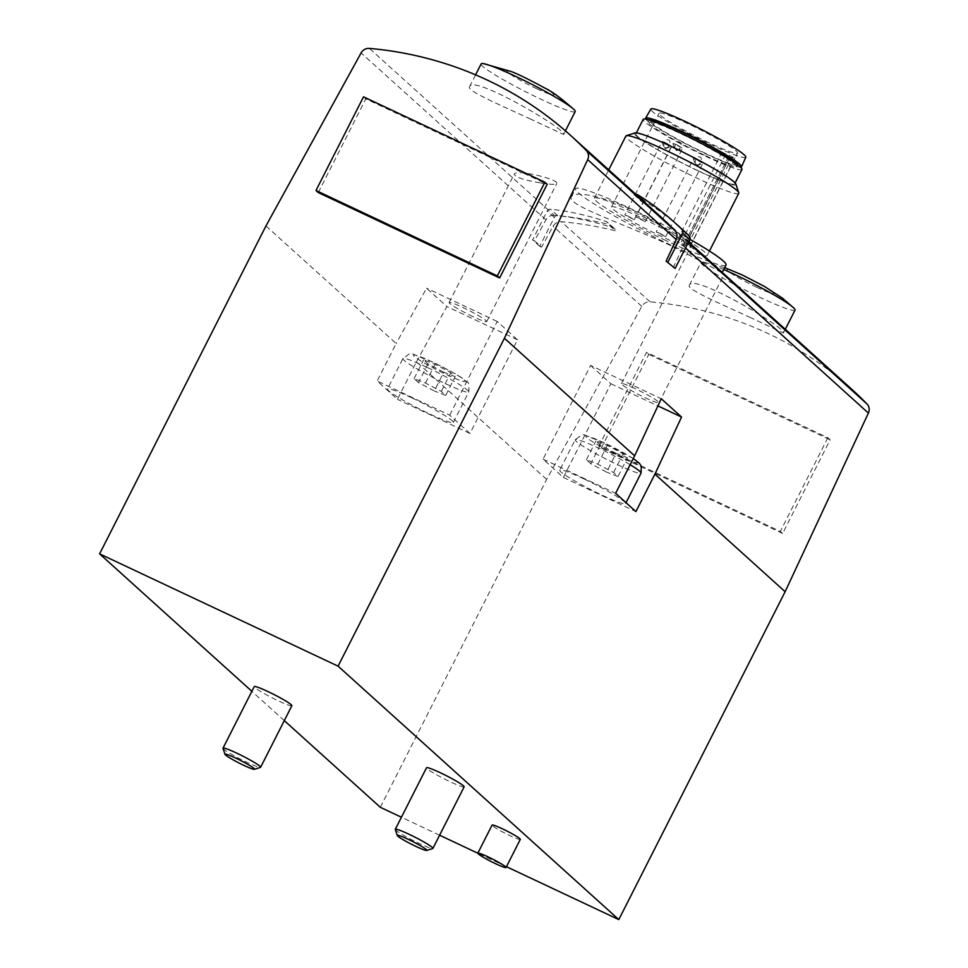 <?xml version="1.0" encoding="UTF-8"?>
<svg xmlns="http://www.w3.org/2000/svg" width="968" height="968" viewBox="0 0 968 968"><rect width="100%" height="100%" fill="white"/><g stroke="black" fill="none" stroke-linecap="round" stroke-linejoin="round"><path stroke-width="0.73" stroke-dasharray="4.84 3.63" d="M750.575 317.637C721.075 303.976 685.985 289.105 689.422 285.294C692.301 272.31 788.908 329.507 783.366 332.956L750.575 317.637M688.563 241.939L666.202 221.745A377.956 357.579 132.1 0 0 641.288 201.308L634.161 194.883A377.956 357.579 132.1 0 1 659.075 215.307M666.202 221.745A377.956 357.579 132.1 0 1 681.932 236.894A8.434 7.986 132.1 0 1 683.311 245.969L673.256 267.567M380.315 807.3L546.654 479.402L641.808 306.372A8.434 7.986 132.1 0 1 650.085 301.847A377.956 357.579 132.1 0 1 851.283 388.846M554.228 215.307A8.434 7.986 132.1 0 0 545.952 219.833L534.457 240.742L541.584 247.179L553.079 226.27A8.434 7.986 132.1 0 1 561.355 221.732A377.956 357.579 132.1 0 1 615.479 230.783L608.352 224.346A377.956 357.579 132.1 0 0 554.228 215.307L369.377 48.4M540.797 182.976C550.163 184.525 555.475 184.719 556.733 183.545C559.686 179.491 515.46 168.674 514.202 174.276C515.641 177.362 524.511 180.254 540.797 182.976M705.95 257.633L691.455 245.618L713.089 264.107M530.718 119.149C501.23 105.476 466.14 90.605 469.577 86.793C472.444 73.81 569.063 131.007 563.509 134.467L530.718 119.149M670.824 245.642C623.622 223.608 565.251 204.708 571.423 196.782C573.818 189.038 619.121 198.646 658.942 224.709C695.133 247.469 722.818 273.387 721.91 273.133C720.446 271.597 703.409 262.425 670.824 245.642M520.3 839.401A15.815 1.416 26.9 0 1 510.003 835.674A15.815 1.416 26.9 0 1 492.083 825.087M464.156 786.839A21.09 1.888 26.9 0 1 450.41 781.866A21.09 1.888 26.9 0 1 426.525 767.745M291.864 705.696A21.09 1.888 26.9 0 1 278.131 700.735A21.09 1.888 26.9 0 1 254.245 686.615M284.302 720.615L251.862 691.321M506.458 866.699L477.817 853.219M439.605 835.215L401.417 817.234M546.654 479.402L416.446 361.838L397.437 399.312L377.145 380.993L396.166 343.519L265.946 225.955M449.696 415.163L497.225 321.473L517.505 339.792L469.976 433.47L449.696 415.163L377.145 380.993M469.976 433.47L397.437 399.312M411.521 397.727A36.917 3.291 -153.1 0 0 387.466 389.039A36.917 3.291 -153.1 0 0 418.902 408.678A36.917 3.291 -153.1 0 0 453.314 422.447A36.917 3.291 -153.1 0 0 411.521 397.727M416.446 361.838L446.865 306.529L426.573 288.21L396.166 343.519M827.87 437.73L780.341 531.42L598.986 446.018L646.515 352.328L827.87 437.73L830.145 439.799L782.616 533.477L780.341 531.42M318.278 192.572L365.807 98.881L547.162 184.283M472.989 316.633A21.09 1.888 26.9 0 1 449.104 302.512A21.09 1.888 26.9 0 1 468.766 310.377A21.09 1.888 26.9 0 1 486.735 321.606A21.09 1.888 26.9 0 1 472.989 316.633M517.505 339.792L446.865 306.529M497.225 321.473L426.573 288.21M635.129 388.616A21.09 1.888 -153.1 0 0 621.395 383.643A21.09 1.888 -153.1 0 0 645.281 397.763A21.09 1.888 -153.1 0 0 659.014 402.736A21.09 1.888 -153.1 0 0 635.129 388.616M590.613 365.456L610.905 383.776L563.376 477.454L543.084 459.134L590.613 365.456L661.253 398.719M610.905 383.776L657.913 405.907M563.376 477.454L635.915 511.612M543.084 459.134L615.636 493.305M583.801 478.857A36.917 3.291 -153.1 0 0 559.758 470.17A36.917 3.291 -153.1 0 0 591.182 489.808A36.917 3.291 -153.1 0 0 625.594 503.578A36.917 3.291 -153.1 0 0 583.801 478.857M443.792 372.232L428.001 363.847L423.609 359.878L435.007 364.307L450.81 372.692L455.202 376.649L443.792 372.232L434.293 390.963L418.491 382.578L428.001 363.847M223.015 748.361A21.09 1.888 -153.1 0 0 240.971 759.396A21.09 1.888 -153.1 0 0 260.489 767.37M616.084 453.363L600.281 444.977L595.889 441.009L607.299 445.437L623.09 453.823L627.482 457.791L616.084 453.363L606.573 472.106L590.77 463.708L600.281 444.977M395.295 829.491A21.09 1.888 -153.1 0 0 413.263 840.526A21.09 1.888 -153.1 0 0 432.769 848.5M418.491 382.578L414.098 378.621L425.509 383.038L441.299 391.423L445.691 395.392L455.202 376.649M441.299 391.423L450.81 372.692M445.691 395.392L434.293 390.963M414.098 378.621L423.609 359.878M425.509 383.038L435.007 364.307M590.77 463.708L586.39 459.752L597.788 464.168L613.591 472.553L617.983 476.522L627.482 457.791M613.591 472.553L623.09 453.823M617.983 476.522L606.573 472.106M586.39 459.752L595.889 441.009M597.788 464.168L607.299 445.437M575.198 111.598A52.732 4.707 26.9 0 1 540.846 99.196A52.732 4.707 26.9 0 1 481.132 63.888M536.877 88.778A26.366 2.359 26.9 0 1 507.74 70.954A26.366 2.359 26.9 0 1 547.005 89.443A26.366 2.359 26.9 0 1 536.877 88.778M795.043 310.099A52.732 4.707 26.9 0 1 760.691 297.684A52.732 4.707 26.9 0 1 700.989 262.376A52.732 4.707 26.9 0 1 703.24 262.122A52.732 4.707 26.9 0 1 723.737 269.527M756.734 287.278A26.366 2.359 26.9 0 1 727.585 269.455A26.366 2.359 26.9 0 1 766.85 287.944A26.366 2.359 26.9 0 1 756.734 287.278M363.52 96.824L365.807 98.881M726.024 265.026A84.373 7.538 26.9 0 1 671.054 245.17A84.373 7.538 26.9 0 1 575.524 188.675A84.373 7.538 26.9 0 1 689.894 239.29M665.984 240.596A63.283 5.651 26.9 0 1 594.34 198.222A63.283 5.651 26.9 0 1 653.327 221.817A63.283 5.651 26.9 0 1 707.209 255.479A63.283 5.651 26.9 0 1 665.984 240.596M738.753 193.31A63.283 5.651 26.9 0 1 697.529 178.414A63.283 5.651 26.9 0 1 625.885 136.052M735.898 184.126A56.809 5.07 26.9 0 1 698.896 171.263A56.809 5.07 26.9 0 1 634.972 132.931M698.545 170.949A55.37 4.949 26.9 0 1 635.855 133.887A55.37 4.949 26.9 0 1 687.474 154.529A55.37 4.949 26.9 0 1 734.615 183.981A55.37 4.949 26.9 0 1 698.545 170.949M741.984 169.46A55.37 4.949 26.9 0 1 705.914 156.429A55.37 4.949 26.9 0 1 643.212 119.354M704.522 155.17A49.574 4.429 26.9 0 1 648.391 121.98A49.574 4.429 26.9 0 1 694.6 140.469A49.574 4.429 26.9 0 1 736.805 166.835A49.574 4.429 26.9 0 1 704.522 155.17M737.798 164.862A49.574 4.429 26.9 0 1 737.761 164.971A49.574 4.429 26.9 0 1 705.466 153.295A49.574 4.429 26.9 0 1 649.346 120.117A49.574 4.429 26.9 0 1 649.407 120.02M740.641 167.246A53.785 4.804 26.9 0 1 706.483 154.214A53.785 4.804 26.9 0 1 645.801 119.124M745.784 157.239A53.24 4.755 26.9 0 1 711.105 144.728A53.24 4.755 26.9 0 1 650.835 109.069M708.891 142.732A44.032 3.933 26.9 0 1 659.026 113.244A44.032 3.933 26.9 0 1 700.082 129.664A44.032 3.933 26.9 0 1 737.568 153.089A44.032 3.933 26.9 0 1 708.891 142.732M729.751 157.094L722.043 152.194L734.845 158.026A44.032 3.933 26.9 0 1 729.751 157.094L684.606 246.09A44.032 3.933 26.9 0 1 661.362 236.41A44.032 3.933 26.9 0 1 611.51 206.934A44.032 3.933 26.9 0 1 652.553 223.342A44.032 3.933 26.9 0 1 690.039 246.779A44.032 3.933 26.9 0 1 689.688 247.022L676.898 241.189L684.606 246.09M659.68 233.203L656.256 231.957L665.657 236.724L659.68 233.203M628.28 216.191L624.844 214.944L634.258 219.724L628.28 216.191M639.328 218.223L635.891 216.977L645.293 221.745L639.328 218.223M782.616 533.477L601.273 448.075L598.986 446.018M601.273 448.075L648.802 354.385L646.515 352.328M648.802 354.385L830.145 439.799M676.632 144.68L673.196 143.433L682.609 148.213L676.632 144.68M696.996 159.659L693.56 158.413L702.962 163.193L696.996 159.659M665.597 142.647L662.16 141.413L671.562 146.18L665.597 142.647M534.457 240.742L532.582 239.858L547.235 210.976A3.158 2.989 132.1 0 1 550.465 209.185A287.932 272.407 132.1 0 1 606.404 221.636A3.158 2.989 132.1 0 1 608.352 224.346M541.584 247.179L539.708 246.296L554.361 217.413A3.158 2.989 132.1 0 1 557.592 215.622A287.932 272.407 132.1 0 1 613.53 228.061A3.158 2.989 132.1 0 1 615.479 230.783M539.708 246.296L532.582 239.858M641.288 201.308A3.158 2.989 132.1 0 1 644.7 201.126A287.932 272.407 132.1 0 1 681.811 229.005M634.161 194.883A3.158 2.989 132.1 0 1 635.782 194.266M688.236 242.581L681.932 236.894M650.085 301.847L561.355 221.732M545.952 219.833L361.1 52.925M685.513 247.965L683.311 245.969M641.808 306.372L553.079 226.27M426.961 367.283A36.917 3.291 -153.1 0 0 402.918 358.596A36.917 3.291 -153.1 0 0 434.342 378.234A36.917 3.291 -153.1 0 0 468.754 391.992A36.917 3.291 -153.1 0 0 426.961 367.283M432.43 361.971A29.004 2.589 -153.1 0 0 421.298 361.245A29.004 2.589 -153.1 0 0 464.483 381.586A29.004 2.589 -153.1 0 0 432.43 361.971M630.132 464.725A36.917 3.291 -153.1 0 0 599.252 448.414A36.917 3.291 -153.1 0 0 575.198 439.726A36.917 3.291 -153.1 0 0 606.634 459.364A36.917 3.291 -153.1 0 0 641.046 473.122M604.71 443.102A29.004 2.589 -153.1 0 0 593.578 442.376A29.004 2.589 -153.1 0 0 636.775 462.716A29.004 2.589 -153.1 0 0 604.71 443.102M734.845 158.026L689.688 247.022M728.759 156.284L683.602 245.279M725.661 154.602L680.504 243.609M729.255 155.267L684.098 244.263M732.352 156.937L687.195 245.945M613.53 228.061L606.404 221.636M554.361 217.413L547.235 210.976M557.592 215.622L550.465 209.185M644.7 201.126L637.573 194.689M453.314 422.447L468.754 391.992C469.262 384.841 468.706 381.574 467.096 382.166L464.059 379.541C460.308 376.383 449.696 370.478 432.236 361.838C404.467 351.686 414.328 351.009 402.918 358.596L387.466 389.039M633.266 458.529L604.516 442.969C576.759 432.829 586.62 432.139 575.198 439.726L559.758 470.17M626.042 502.707L625.594 503.578M486.735 321.606L556.757 183.557M449.104 302.512L514.177 174.264M659.014 402.736L724.076 274.488M621.395 383.643L691.418 245.606M563.582 134.504L565.433 130.849M469.528 86.769L475.578 74.838M783.427 332.992L785.314 329.289M689.373 285.27L700.989 262.376M703.24 262.122L724.693 267.652M721.91 273.133L722.285 272.383M571.423 196.782L575.524 188.675M707.209 255.479L709.459 251.039M594.34 198.222L608.727 169.848M734.615 183.981L735.123 182.976M635.855 133.887L636.363 132.87M736.805 166.835L737.761 164.971M648.391 121.98L649.346 120.117M690.039 246.779L737.568 153.089M611.51 206.934L659.026 113.244M645.293 221.745L682.609 148.213C674.769 151.782 674.999 151.746 673.196 143.433L635.891 216.977M675.858 149.411L676.063 149.447C679.79 152.133 682.718 142.248 679.742 142.199C676.063 139.537 673.026 149.387 676.063 149.447L675.858 149.411M665.657 236.724L702.962 163.193C695.121 166.762 695.363 166.726 693.56 158.413L656.256 231.957M696.21 164.391L696.428 164.427C700.142 167.113 703.083 157.227 700.106 157.179C696.415 154.517 693.39 164.366 696.428 164.427L696.21 164.391M634.258 219.724L671.562 146.18C663.721 149.75 663.951 149.713 662.16 141.413L624.844 214.944M664.81 147.378L665.016 147.426C668.743 150.113 671.683 140.215 668.694 140.166C665.016 137.504 661.991 147.366 665.016 147.426L664.81 147.378M730.017 157.118L684.86 246.126M722.043 152.194L676.898 241.189M614.523 228.654L607.396 222.216"/><path stroke-width="1.45" d="M570.576 135.411A377.956 357.579 132.1 0 1 586.318 150.56A8.434 7.986 132.1 0 1 587.685 159.635L504.425 338.268L338.086 666.153L99.607 553.853L265.946 225.955L361.1 52.925A8.434 7.986 132.1 0 1 369.377 48.4A377.956 357.579 132.1 0 1 570.576 135.411L659.075 215.307A377.956 357.579 132.1 0 1 674.805 230.469A8.434 7.986 132.1 0 1 676.184 239.544L666.129 261.13L675.12 268.438L666.129 261.13M713.089 264.107L851.283 388.846A377.956 357.579 132.1 0 1 867.025 404.007A8.434 7.986 132.1 0 1 868.393 413.082L785.133 591.714L654.925 474.139L681.545 417.039L661.253 398.719L634.645 455.831L504.425 338.268M715.909 266.623L688.563 241.939M634.645 455.831L615.636 493.305L635.915 511.612L654.925 474.139M785.133 591.714L618.794 919.6L338.086 666.153M477.829 853.183L492.083 825.087A15.815 1.416 26.9 0 1 506.833 830.98A15.815 1.416 26.9 0 1 520.3 839.401L506.046 867.497A15.815 1.416 26.9 0 1 495.737 863.783A15.815 1.416 26.9 0 1 477.829 853.183A15.815 1.416 26.9 0 1 492.579 859.088A15.815 1.416 26.9 0 1 506.046 867.497M395.295 829.298L426.525 767.745A21.09 1.888 26.9 0 1 440.271 772.718A21.09 1.888 26.9 0 1 464.156 786.839L432.926 848.391A21.09 1.888 -153.1 0 0 409.041 834.271A21.09 1.888 -153.1 0 0 395.295 829.298A21.09 1.888 -153.1 0 0 395.295 829.491L397.291 835.529A16.565 1.476 -153.1 0 0 411.4 844.193A16.565 1.476 -153.1 0 0 426.719 850.448A16.565 1.476 -153.1 0 0 408.085 839.268A16.565 1.476 -153.1 0 0 397.291 835.529M223.015 748.167L254.245 686.615A21.09 1.888 26.9 0 1 267.979 691.575A21.09 1.888 26.9 0 1 291.864 705.696L260.634 767.261A21.09 1.888 -153.1 0 0 236.749 753.128A21.09 1.888 -153.1 0 0 223.015 748.167A21.09 1.888 -153.1 0 0 223.015 748.361L225.012 754.387A16.565 1.476 -153.1 0 0 239.12 763.05A16.565 1.476 -153.1 0 0 254.439 769.318A16.565 1.476 -153.1 0 0 235.805 758.138A16.565 1.476 -153.1 0 0 225.012 754.387M401.417 817.234L380.315 807.3L284.302 720.615M251.862 691.321L99.607 553.853M618.794 919.6L506.458 866.699M477.817 853.219L439.605 835.215M547.162 184.283L499.633 277.973L318.278 192.572L315.991 190.502L363.52 96.824L544.875 182.226L547.162 184.283M657.913 405.907L681.545 417.039M254.439 769.318L260.489 767.37A21.09 1.888 -153.1 0 0 260.634 767.261M426.719 850.448L432.769 848.5A21.09 1.888 -153.1 0 0 432.926 848.391M475.578 74.838L481.132 63.888A52.732 4.707 26.9 0 1 483.395 63.622A52.732 4.707 26.9 0 1 530.295 83.538A52.732 4.707 26.9 0 1 574.072 109.626A52.732 4.707 26.9 0 1 575.198 111.598L565.433 130.849M723.737 269.527A52.732 4.707 26.9 0 1 793.917 308.127A52.732 4.707 26.9 0 1 795.043 310.099L785.314 329.289M544.875 182.226L497.346 275.916L499.633 277.973M497.346 275.916L315.991 190.502M689.894 239.29A84.373 7.538 26.9 0 1 726.024 265.026L722.285 272.383M608.727 169.848L625.885 136.052A63.283 5.651 26.9 0 1 626.332 135.714A63.283 5.651 26.9 0 1 684.872 159.647A63.283 5.651 26.9 0 1 738.753 192.741A63.283 5.651 26.9 0 1 738.753 193.31L709.459 251.039M626.332 135.714L634.972 132.931A56.809 5.07 26.9 0 1 687.522 154.408A56.809 5.07 26.9 0 1 735.898 184.126L738.753 192.741M636.363 132.87L643.212 119.354A55.37 4.949 26.9 0 1 694.83 140.009A55.37 4.949 26.9 0 1 741.984 169.46L735.123 182.976M649.407 120.02A49.574 4.429 26.9 0 1 695.556 138.593A49.574 4.429 26.9 0 1 737.798 164.862M645.801 119.124A53.785 4.804 26.9 0 1 645.595 118.181A53.785 4.804 26.9 0 1 695.726 138.255A53.785 4.804 26.9 0 1 741.524 166.859A53.785 4.804 26.9 0 1 740.641 167.246M645.595 118.181L650.835 109.069A53.24 4.755 26.9 0 1 700.457 128.938A53.24 4.755 26.9 0 1 745.784 157.239L741.524 166.859M635.782 194.266A3.158 2.989 132.1 0 1 637.573 194.689A287.932 272.407 132.1 0 1 674.684 222.567A287.932 272.407 132.1 0 1 682.137 229.573A3.158 2.989 132.1 0 1 682.646 233.119L667.993 262.013M674.684 222.567L681.811 229.005A287.932 272.407 132.1 0 1 689.252 235.998A3.158 2.989 132.1 0 1 689.773 239.556L675.12 268.438M674.805 230.469L586.318 150.56M676.184 239.544L587.685 159.635M867.025 404.007L688.236 242.581M868.393 413.082L685.513 247.965M633.266 458.529L639.376 463.297L641.336 466.358L641.046 473.122A36.917 3.291 -153.1 0 0 630.132 464.725M689.773 239.556L682.646 233.119M689.252 235.998L682.137 229.573M641.046 473.122L626.042 502.707M483.395 63.622L510.632 71.342C516.392 73.278 527.741 78.819 544.694 87.979C551.712 91.234 561.5 98.458 574.072 109.626M724.693 267.652L742.057 274.864L764.538 286.48L782.543 298.229L793.917 308.127"/></g></svg>
